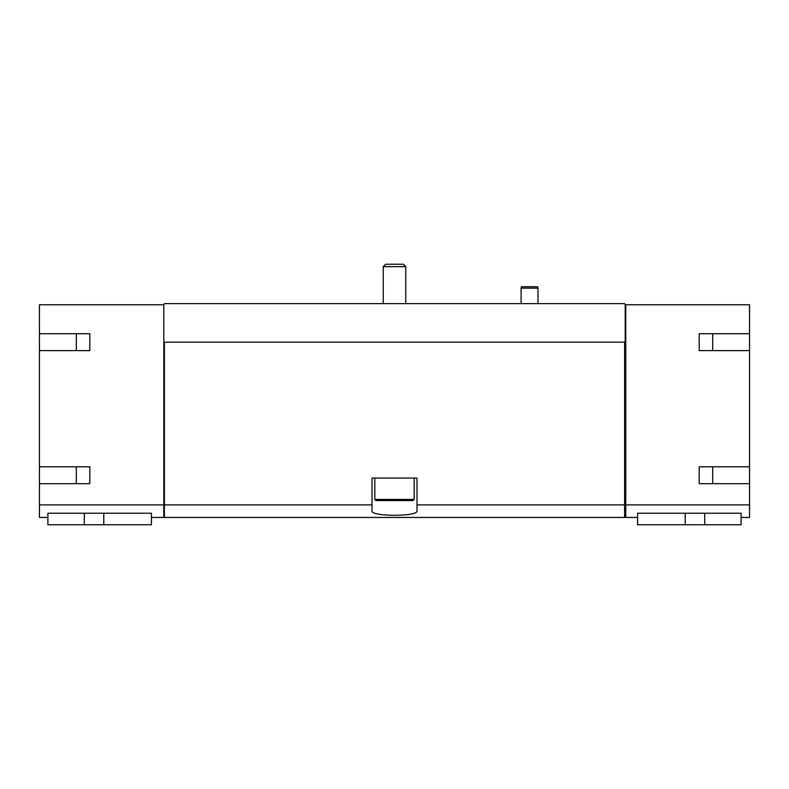 <?xml version="1.0" encoding="UTF-8"?>
<svg xmlns="http://www.w3.org/2000/svg" width="789" height="789" viewBox="0 0 789 789"><rect width="100%" height="100%" fill="white"/><g stroke="black" fill="none" stroke-linecap="round" stroke-linejoin="round"><path stroke-width="1.18" d="M76.306 333.727L76.306 350.612M76.306 466.802L76.306 483.687M89.808 333.727L89.808 350.612L89.808 333.727L39.45 333.727L39.45 304.751L163.806 304.751L163.806 517.446L151.419 517.446M163.806 504.891L39.45 504.891L39.45 517.446L47.892 517.446M84.285 513.235L47.892 513.235L47.892 524.764L84.285 524.764L84.285 513.235L151.419 513.235L151.419 524.764L103.773 524.764L103.773 513.235M163.806 304.751L164.368 303.627L624.632 303.627L625.194 304.751L749.55 304.751L749.55 333.727L699.192 333.727L699.192 350.612L749.55 350.612L749.55 466.802L699.192 466.802L699.192 483.687L749.55 483.687L749.55 504.891L625.756 504.891L625.756 517.446L637.581 517.446M749.55 504.891L749.55 517.446L741.108 517.446M685.227 513.235L637.581 513.235L637.581 524.764L685.227 524.764L685.227 513.235L741.108 513.235L741.108 524.764L704.715 524.764L704.715 513.235M712.694 333.727L712.694 350.612M712.694 466.802L712.694 483.687M89.808 350.612L39.45 350.612L39.45 466.802L89.808 466.802L89.808 483.687L39.45 483.687L39.45 504.891M371.994 504.891L164.368 504.891L164.368 517.446L624.632 517.446L624.632 504.891L417.006 504.891L417.006 478.055L371.994 478.055L371.994 510.838C370.327 516.756 418.624 516.765 417.006 510.838L417.006 504.891M624.632 504.891L624.632 342.17L164.368 342.17L164.368 504.891M625.756 304.751L625.756 504.891M163.806 342.17L164.368 342.17M624.632 342.17L625.194 342.17L625.194 304.751M749.55 350.612L749.55 333.727M749.55 483.687L749.55 466.802M625.756 503.816L624.632 503.816M39.45 483.687L39.45 466.802M39.45 350.612L39.45 333.727M164.368 503.816L163.806 503.816M699.192 333.727L699.192 350.612M699.192 466.802L699.192 483.687M89.808 466.802L89.808 483.687M704.715 524.764L685.227 524.764M103.773 524.764L84.285 524.764M521.105 303.627L521.105 288.153L537.98 288.153L537.98 303.627M521.105 288.153L521.48 286.742L537.605 286.742L537.98 288.153M385.663 264.236L403.337 264.236L405.753 266.652L383.247 266.652L385.663 264.236M383.247 303.627L383.247 266.652M414.195 499.437L374.805 499.437L375.929 500.561L413.071 500.561L414.195 499.437L414.195 478.055M374.805 499.437L374.805 478.055M625.756 516.262L624.632 516.262M164.368 516.262L163.806 516.262M405.753 303.627L405.753 266.652"/></g></svg>
